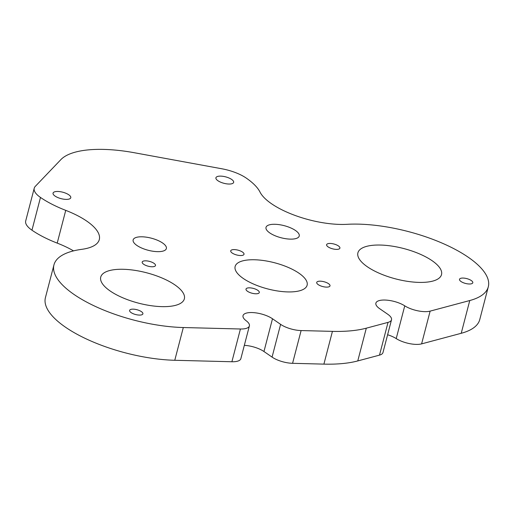 <?xml version="1.0" encoding="UTF-8"?>
<svg xmlns="http://www.w3.org/2000/svg" width="514" height="514" viewBox="0 0 514 514"><rect width="100%" height="100%" fill="white"/><g stroke="black" fill="none" stroke-linecap="round" stroke-linejoin="round"><path stroke-width="0.77" d="M430.134 311.124A17.168 6.239 -165.4 0 1 404.749 305.836L396.217 338.591A17.168 6.239 14.6 0 0 421.602 343.879L430.134 311.124L469.757 300.536A91.55 33.288 14.6 0 0 488.3 286.799A91.55 33.288 14.6 0 0 443.685 243.803A91.55 33.288 14.6 0 0 347.175 224.31A57.215 20.804 -165.4 0 1 260 192.056A68.658 24.968 14.6 0 0 246.212 178.056A28.611 10.402 14.6 0 0 221.855 168.778L134.276 152.722A88.684 32.247 14.6 0 0 60.851 159.642L35.305 186.357A28.611 10.402 14.6 0 0 34.232 188.214A28.611 10.402 14.6 0 0 40.484 197.447A68.658 24.968 14.6 0 0 65.741 210.361A57.215 20.804 -165.4 0 1 99.298 239.582A57.215 20.804 -165.4 0 1 81.861 249.316A91.55 33.288 14.6 0 0 53.957 264.877A91.55 33.288 14.6 0 0 92.687 305.155A91.55 33.288 14.6 0 0 183.305 327.534L240.423 328.999L231.891 361.753A17.168 6.239 14.6 0 0 240.86 358.663L249.393 325.908A17.168 6.239 -165.4 0 1 240.423 328.999M396.217 338.591A17.168 6.239 14.6 0 0 387.614 334.755M249.393 325.908A17.168 6.239 -165.4 0 0 246.206 320.781A17.168 6.239 -165.4 0 1 243.026 315.647A17.168 6.239 -165.4 0 1 254.732 312.737A17.168 6.239 -165.4 0 1 272.491 318.764L280.605 324.353L272.073 357.108A17.168 6.239 14.6 0 0 292.575 363.314L301.108 330.566L332.429 331.369A105.852 38.492 14.6 0 0 366.302 328.183L388.031 322.374L379.499 355.129A17.168 6.239 14.6 0 0 382.975 352.553L391.507 319.798A17.168 6.239 -165.4 0 0 387.755 314.26L379.64 308.663A17.168 6.239 -165.4 0 1 375.888 303.125A17.168 6.239 -165.4 0 1 387.158 300.176A17.168 6.239 -165.4 0 1 404.749 305.836M301.108 330.566A17.168 6.239 -165.4 0 1 280.605 324.353M391.507 319.798A17.168 6.239 -165.4 0 1 388.031 322.374M324.475 286.928A6.868 2.499 -165.4 0 1 316.72 282.417A6.868 2.499 -165.4 0 1 323.993 281.73A6.868 2.499 -165.4 0 1 330.007 285.874A6.868 2.499 -165.4 0 1 324.475 286.928M141.401 311.632A6.868 2.499 -165.4 0 1 142.898 313.848A6.868 2.499 -165.4 0 1 135.625 314.536A6.868 2.499 -165.4 0 1 129.612 310.385A6.868 2.499 -165.4 0 1 134.295 309.222A6.868 2.499 -165.4 0 1 141.401 311.632M174.908 284.904A43.202 15.709 -165.4 0 1 184.353 298.846A43.202 15.709 -165.4 0 1 138.587 303.157A43.202 15.709 -165.4 0 1 100.744 277.065A43.202 15.709 -165.4 0 1 130.209 269.747A43.202 15.709 -165.4 0 1 174.908 284.904M338.411 245.93A6.868 2.499 -165.4 0 1 339.908 248.146A6.868 2.499 -165.4 0 1 332.635 248.834A6.868 2.499 -165.4 0 1 326.621 244.683A6.868 2.499 -165.4 0 1 331.305 243.52A6.868 2.499 -165.4 0 1 338.411 245.93M68.773 194.78A9.156 3.328 -165.4 0 1 70.778 197.729A9.156 3.328 -165.4 0 1 61.076 198.648A9.156 3.328 -165.4 0 1 53.058 193.116A9.156 3.328 -165.4 0 1 59.303 191.568A9.156 3.328 -165.4 0 1 68.773 194.78M246.399 288.508A6.868 2.499 -165.4 0 1 254.147 288.637A6.868 2.499 -165.4 0 1 259.3 292.537A6.868 2.499 -165.4 0 1 252.027 293.224A6.868 2.499 -165.4 0 1 246.007 289.08A6.868 2.499 -165.4 0 1 246.399 288.508M471.293 280.548A6.868 2.499 -165.4 0 1 472.796 282.758A6.868 2.499 -165.4 0 1 465.523 283.445A6.868 2.499 -165.4 0 1 459.51 279.301A6.868 2.499 -165.4 0 1 464.193 278.132A6.868 2.499 -165.4 0 1 471.293 280.548M153.982 263.309A6.868 2.499 -165.4 0 1 155.485 265.526A6.868 2.499 -165.4 0 1 148.212 266.213A6.868 2.499 -165.4 0 1 142.198 262.063A6.868 2.499 -165.4 0 1 146.882 260.9A6.868 2.499 -165.4 0 1 153.982 263.309M231.641 179.431A9.156 3.328 -165.4 0 1 233.645 182.386A9.156 3.328 -165.4 0 1 223.943 183.299A9.156 3.328 -165.4 0 1 215.925 177.767A9.156 3.328 -165.4 0 1 222.17 176.218A9.156 3.328 -165.4 0 1 231.641 179.431M298.987 273.217A37.194 13.525 -165.4 0 1 307.121 285.212A37.194 13.525 -165.4 0 1 267.717 288.926A37.194 13.525 -165.4 0 1 235.136 266.464A37.194 13.525 -165.4 0 1 260.502 260.161A37.194 13.525 -165.4 0 1 298.987 273.217M432.068 260.675A43.202 15.709 -165.4 0 1 441.513 274.611A43.202 15.709 -165.4 0 1 395.748 278.922A43.202 15.709 -165.4 0 1 357.905 252.837A43.202 15.709 -165.4 0 1 387.37 245.512A43.202 15.709 -165.4 0 1 432.068 260.675M242.512 252.078A6.868 2.499 -165.4 0 1 244.009 254.295A6.868 2.499 -165.4 0 1 236.736 254.983A6.868 2.499 -165.4 0 1 230.722 250.832A6.868 2.499 -165.4 0 1 235.406 249.669A6.868 2.499 -165.4 0 1 242.512 252.078M295.479 230.49A17.168 6.239 -165.4 0 1 299.232 236.029A17.168 6.239 -165.4 0 1 281.049 237.744A17.168 6.239 -165.4 0 1 266.014 227.381A17.168 6.239 -165.4 0 1 277.721 224.47A17.168 6.239 -165.4 0 1 295.479 230.49M162.617 243.013A17.168 6.239 -165.4 0 1 166.369 248.551A17.168 6.239 -165.4 0 1 148.18 250.267A17.168 6.239 -165.4 0 1 133.145 239.897A17.168 6.239 -165.4 0 1 144.852 236.986A17.168 6.239 -165.4 0 1 162.617 243.013M379.499 355.129L357.77 360.931A105.852 38.492 -165.4 0 1 323.897 364.124L332.429 331.369M272.073 357.108L263.958 351.518A17.168 6.239 14.6 0 0 244.33 345.344M292.575 363.314L323.897 364.124M53.957 264.877L45.425 297.632A91.55 33.288 -165.4 0 0 84.155 337.904A91.55 33.288 -165.4 0 0 174.773 360.282L231.891 361.753M488.3 286.799L479.768 319.554A91.55 33.288 -165.4 0 1 461.225 333.29L421.602 343.879M34.232 188.214L25.7 220.969A28.611 10.402 -165.4 0 0 31.958 230.195A68.658 24.968 -165.4 0 0 57.208 243.116A57.215 20.804 -165.4 0 1 73.528 250.877M357.77 360.931L366.302 328.183M272.491 318.764L263.958 351.518M174.773 360.282L183.305 327.534M461.225 333.29L469.757 300.536M57.208 243.116L65.741 210.361M31.958 230.195L40.484 197.447"/></g></svg>
